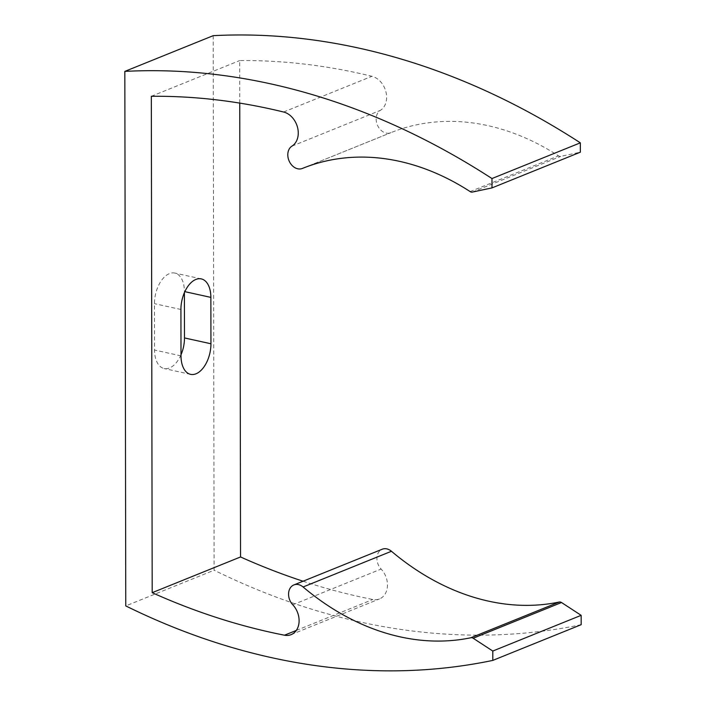 <?xml version="1.0" encoding="UTF-8"?>
<svg xmlns="http://www.w3.org/2000/svg" width="706" height="706" viewBox="0 0 706 706"><rect width="100%" height="100%" fill="white"/><g stroke="black" fill="none" stroke-linecap="round" stroke-linejoin="round"><path stroke-width="0.53" stroke-dasharray="3.53 2.65" d="M239.749 103.102L239.678 60.575A785.231 601.521 68 0 1 371.938 76.292A18.621 14.261 68 0 1 385.953 91.921A18.621 14.261 68 0 1 380.331 110.401A12.355 9.46 -112 0 0 377.631 125.58A12.355 9.46 -112 0 0 390.709 132.737A12.355 9.46 -112 0 0 390.718 132.737A259.464 198.757 68 0 1 390.93 132.649A259.464 198.757 68 0 1 558.481 155.867A4.121 3.151 -112 0 0 560.74 156.353L580.35 152.187M151.322 96.29L239.678 60.575M181.001 354.791A25.125 14.296 -77.6 0 1 164.11 368.523A25.125 14.296 -77.6 0 1 154.543 350.044L154.464 303.659A25.125 14.296 -77.6 0 1 174.832 273.072A25.125 14.296 -77.6 0 1 184.407 291.56L184.407 292.637M213.186 35.679L214.121 570.201L125.765 605.916M303.068 581.223A785.231 601.521 -112 0 0 372.856 599.491A18.621 14.261 -112 0 0 379.493 598.917A18.621 14.261 -112 0 0 381.125 569.054A12.355 9.46 68 0 1 382.211 549.233M581.17 624.686A811.582 621.712 68 0 1 214.121 570.201M283.583 112.007L371.938 76.292M291.975 146.116L380.331 110.401M302.795 168.275L390.718 132.737L302.795 168.275M470.125 191.582L558.481 155.867M472.385 192.067L560.74 156.353M292.769 604.768L381.125 569.054M296.308 630.432L372.856 599.491M184.848 291.657L184.407 291.56M180.921 309.484L154.464 303.659M181.001 355.868L154.543 350.044M302.574 168.363L390.93 132.649M291.137 634.632L379.493 598.917M201.289 278.896L174.832 273.072M190.567 374.348L164.11 368.523"/><path stroke-width="1.06" d="M180.921 309.484L181.001 355.868A25.125 14.296 102.4 0 0 190.567 374.348A25.125 14.296 102.4 0 0 210.944 343.76L210.865 297.385A25.125 14.296 102.4 0 0 201.289 278.896A25.125 14.296 102.4 0 0 180.921 309.484M491.994 187.902L491.976 178.547L580.332 142.833L580.35 152.187L491.994 187.902L472.385 192.067A4.121 3.151 -112 0 1 470.125 191.582A259.464 198.757 68 0 0 302.574 168.363A259.464 198.757 68 0 0 302.362 168.452A12.355 9.46 -112 0 0 302.362 168.452A12.355 9.46 -112 0 1 289.266 161.295A12.355 9.46 -112 0 1 291.975 146.116A18.621 14.261 68 0 0 297.597 127.636A18.621 14.261 68 0 0 283.583 112.007A785.231 601.521 68 0 0 151.322 96.29L152.187 592.678L240.543 556.963L239.749 103.102M580.332 142.833A811.582 621.712 -112 0 0 213.186 35.679L124.83 71.394L125.765 605.916A811.582 621.712 68 0 0 492.814 660.401L581.17 624.686L581.153 615.332L561.517 602.527A4.121 3.151 68 0 0 559.267 602.024A259.464 198.757 -112 0 1 391.451 551.271A12.355 9.46 68 0 0 382.211 549.233L293.855 584.947A12.355 9.46 68 0 1 303.095 586.986A259.464 198.757 -112 0 0 470.911 637.739A4.121 3.151 68 0 1 473.161 638.242L492.797 651.047L492.814 660.401M491.976 178.547A811.582 621.712 -112 0 0 124.83 71.394M184.407 292.637L184.487 337.936A25.125 14.296 -77.6 0 1 181.001 354.791M152.187 592.678A785.231 601.521 -112 0 0 284.5 635.206A18.621 14.261 -112 0 0 291.137 634.632A18.621 14.261 -112 0 0 292.769 604.768A12.355 9.46 68 0 1 293.855 584.947M240.543 556.963A785.231 601.521 -112 0 0 303.068 581.223M492.797 651.047L581.153 615.332M473.161 638.242L561.517 602.527M470.911 637.739L559.267 602.024M303.095 586.986L391.451 551.271M284.5 635.206L296.308 630.432M210.865 297.385L184.848 291.657M210.944 343.76L184.487 337.936"/></g></svg>
